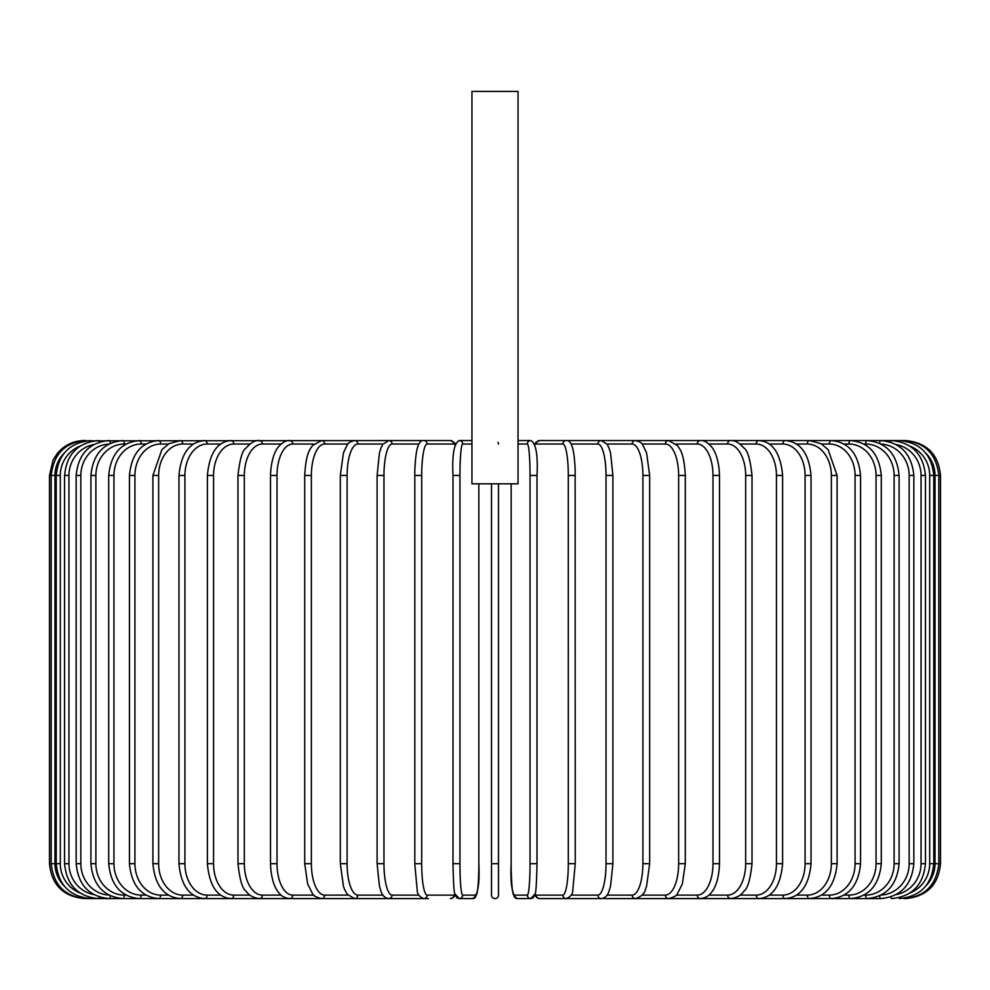 <?xml version="1.0" encoding="UTF-8"?>
<svg xmlns="http://www.w3.org/2000/svg" width="990" height="990" viewBox="0 0 990 990"><rect width="100%" height="100%" fill="white"/><g stroke="black" fill="none" stroke-linecap="round" stroke-linejoin="round"><path stroke-width="1.49" d="M498.032 442.295L498.49 444.027M498.49 895.109L498.49 863.688L498.49 895.109A3.49 3.49 0 0 1 495 898.598A3.49 3.49 0 0 1 491.51 895.109L491.51 483.825M518.042 91.402L471.958 91.402L471.958 483.825L518.042 483.825L518.042 91.402M498.49 483.825L498.49 863.688L491.51 863.688L491.51 895.109L491.51 863.688M126.027 444.027L124.356 444.027A31.42 28.475 90 0 0 95.882 475.447L95.882 863.688L90.907 863.688C92.986 885.097 103.641 896.73 122.884 898.598L84.41 898.574M49.5 475.447L53.064 460.09L57.333 453.408C64.437 445.055 73.458 440.76 84.41 440.538L85.982 440.538C65.229 442.221 53.633 453.853 51.183 475.447L51.183 863.688L49.5 863.688L49.5 475.447L54.982 475.447L54.982 863.688L51.183 863.688C53.559 885.209 65.154 896.841 85.982 898.598L86.105 898.301M903.895 440.835L905.59 440.538C926.788 442.604 938.433 454.237 940.5 475.447L935.018 475.447A31.42 31.309 -90 0 0 926.17 453.556M940.5 475.447L940.5 863.688L935.018 863.688L935.018 475.447M905.59 898.574L905.59 898.598C926.801 896.532 938.433 884.899 940.5 863.688M926.17 885.58A31.42 31.309 -90 0 0 935.018 863.688M903.895 898.301L904.019 898.598C924.846 896.841 936.441 885.209 938.817 863.688L938.817 475.447C936.367 453.853 924.771 442.221 904.019 440.538L539.624 440.538A3.49 3.44 -90 0 0 536.184 444.027A31.42 5.457 -90 0 0 535.021 444.745M933.78 863.688L929.684 863.688L929.684 475.447L933.78 475.447L933.78 863.688C931.714 884.924 920.242 896.556 899.353 898.598L898.957 897.769M910.119 892.918A31.42 30.95 -90 0 0 929.684 863.688M929.684 475.447A31.42 30.95 -90 0 0 910.119 446.23M898.957 441.367L899.353 440.538C920.242 442.579 931.714 454.212 933.78 475.447M925.44 863.688L921.047 863.688L921.047 475.447L925.44 475.447L925.44 863.688C923.373 884.961 912.087 896.606 891.594 898.598A3.49 0.903 90 0 1 890.827 896.965M896.198 894.589A31.42 30.356 -90 0 0 921.047 863.688M921.047 475.447A31.42 30.356 -90 0 0 896.198 444.547M890.827 442.171A3.49 0.903 -90 0 1 891.594 440.538C912.087 442.542 923.373 454.175 925.44 475.447M913.844 863.688L909.154 863.688L909.154 475.447L913.844 475.447L913.844 863.688C911.765 885.023 900.764 896.655 880.828 898.598A3.49 1.188 90 0 1 879.652 895.814M881.137 895.071A31.42 29.527 -90 0 0 909.154 863.688M909.154 475.447A31.42 29.527 -90 0 0 881.137 444.065M879.652 443.334A3.49 1.188 -90 0 1 880.828 440.538C900.764 442.481 911.765 454.113 913.844 475.447M899.093 863.688L894.119 863.688L894.119 475.447L899.093 475.447L899.093 863.688C897.014 885.097 886.359 896.73 867.116 898.598A3.49 1.473 90 0 1 865.644 895.109A31.42 28.475 -90 0 0 894.119 863.688M863.973 895.109L865.644 895.109M894.119 475.447A31.42 28.475 -90 0 0 865.644 444.027L863.973 444.027M865.644 444.027A3.49 1.473 -90 0 1 867.116 440.538C886.359 442.406 897.014 454.039 899.093 475.447M881.286 863.688L876.051 863.688L876.051 475.447L881.286 475.447L881.286 863.688C879.207 885.196 868.973 896.829 850.583 898.598L880.828 898.598M844.099 895.109L848.838 895.109A31.42 27.213 -90 0 0 876.051 863.688M848.838 895.109A3.49 1.745 90 0 0 850.583 898.598L831.328 898.598A3.49 2.005 90 0 1 829.335 895.109A31.42 25.74 -90 0 0 855.075 863.688L855.075 475.447L860.558 475.447L860.558 863.688L855.075 863.688M876.051 475.447A31.42 27.213 -90 0 0 848.838 444.027L844.099 444.027M848.838 444.027A3.49 1.745 -90 0 1 850.583 440.538C868.973 442.307 879.207 453.94 881.286 475.447M821.576 895.109L829.335 895.109M855.075 475.447A31.42 25.74 -90 0 0 829.335 444.027L821.576 444.027M829.335 444.027A3.49 2.005 -90 0 1 831.328 440.538C848.752 442.183 858.491 453.828 860.558 475.447M837.095 863.688L831.352 863.688L831.352 475.447L837.095 475.447L837.095 863.688C835.028 885.468 825.833 897.101 809.523 898.598A3.49 2.24 90 0 1 807.283 895.109A31.42 24.069 -90 0 0 831.352 863.688M796.591 895.109L807.283 895.109M831.352 475.447A31.42 24.069 -90 0 0 807.283 444.027L796.591 444.027M807.283 444.027A3.49 2.24 -90 0 1 809.523 440.538L821.007 443.693L828.098 449.608L837.095 475.447M811.033 863.688L805.08 863.688L805.08 475.447L811.033 475.447L811.033 863.688C808.991 885.654 800.415 897.287 785.33 898.598L831.328 898.598C848.752 896.952 858.491 885.32 860.558 863.688M769.341 895.109L782.855 895.109A31.42 22.213 -90 0 0 805.08 863.688M782.855 895.109A3.49 2.463 90 0 0 785.33 898.598L809.523 898.598M805.08 475.447A31.42 22.213 -90 0 0 782.855 444.027L769.341 444.027M782.855 444.027A3.49 2.463 -90 0 1 785.33 440.538C800.415 441.849 808.991 453.494 811.033 475.447M782.607 863.688L776.445 863.688L776.445 475.447L782.607 475.447L782.607 863.688C780.59 885.877 772.695 897.509 758.922 898.598L785.33 898.598M740.025 895.109L756.249 895.109A31.42 20.196 -90 0 0 776.445 863.688M756.249 895.109A3.49 2.673 90 0 0 758.922 898.598L730.509 898.598A3.49 2.859 90 0 1 727.638 895.109A31.42 18.018 -90 0 0 745.668 863.688L745.668 475.447L752.016 475.447L752.016 863.688L745.668 863.688M776.445 475.447A31.42 20.196 -90 0 0 756.249 444.027L740.025 444.027M756.249 444.027A3.49 2.673 -90 0 1 758.922 440.538C772.695 441.627 780.59 453.259 782.607 475.447M708.877 895.109L727.638 895.109M745.668 475.447A31.42 18.018 -90 0 0 727.638 444.027L708.877 444.027M727.638 444.027A3.49 2.859 -90 0 1 730.509 440.538C734.555 440.018 739.097 442.579 744.121 448.235C747.636 450.425 750.271 459.496 752.016 475.447M719.495 863.688L712.986 863.688L712.986 475.447L719.495 475.447L719.495 863.688C718.889 882.684 713.035 890.827 711.265 892.609C708.803 896.099 705.14 898.091 700.289 898.598L730.509 898.598C736.733 897.843 741.25 895.319 744.022 891.025C747.636 888.698 750.296 879.59 752.016 863.688M676.145 895.109L697.269 895.109A31.42 15.716 -90 0 0 712.986 863.688M697.269 895.109A3.49 3.019 90 0 0 700.289 898.598L668.522 898.598A3.49 3.168 90 0 1 665.354 895.109A31.42 13.278 -90 0 0 678.633 863.688L678.633 475.447L685.29 475.447L685.29 863.688L678.633 863.688M712.986 475.447A31.42 15.716 -90 0 0 697.269 444.027L676.145 444.027M697.269 444.027A3.49 3.019 -90 0 1 700.289 440.538C703.655 440.179 707.343 442.208 711.365 446.639C713.023 448.346 718.876 456.39 719.495 475.447M642.089 895.109L665.354 895.109M678.633 475.447A31.42 13.278 -90 0 0 665.354 444.027L642.089 444.027M665.354 444.027A3.49 3.168 -90 0 1 668.522 440.538L677.519 445.574C679.858 449.312 684.041 452.554 685.29 475.447M649.452 863.688L642.894 863.688L642.894 475.447L649.663 475.447L649.663 863.688L646.544 886.384L645.393 889.515C644.651 893.574 641.334 896.606 635.432 898.598L668.522 898.598C674.079 897.175 677.073 895.505 677.519 893.562L682.357 883.959L685.29 863.688M606.981 895.109L632.152 895.109A31.42 10.742 -90 0 0 642.894 863.688M632.152 895.109A3.49 3.279 90 0 0 635.432 898.598L603.603 898.598M642.894 475.447A31.42 10.742 -90 0 0 632.152 444.027L606.981 444.027M632.152 444.027A3.49 3.279 -90 0 1 635.432 440.538C639.75 441.664 642.176 443.087 642.708 444.807L646.581 452.863L649.663 475.447M612.773 863.688L606.029 863.688L606.029 475.447L612.897 475.447L612.897 863.688L610.558 886.137L609.073 891.012C607.724 895.517 605.125 898.041 601.264 898.598A3.49 3.378 90 0 1 597.898 895.109A31.42 8.13 -90 0 0 606.029 863.688M571.119 895.109L597.898 895.109M606.029 475.447A31.42 8.13 -90 0 0 597.898 444.027L571.119 444.027M597.898 444.027A3.49 3.378 -90 0 1 601.264 440.538L607.142 444.262L609.085 448.161L610.57 453.061L612.897 475.447M575.19 863.688L568.31 863.688L568.31 475.447L575.19 475.447M535.021 894.391A31.42 5.457 -90 0 0 536.184 895.109L562.865 895.109A31.42 5.457 -90 0 0 568.31 863.688M562.865 895.109A3.49 3.44 90 0 0 566.292 898.598C570.611 896.717 572.764 894.007 572.764 890.48L575.24 863.688L575.14 469.334C574.299 451.824 572.369 447.158 572.232 446.787C570.784 442.32 568.804 440.241 566.292 440.538A3.49 3.44 -90 0 0 562.865 444.027L536.184 444.027M568.31 475.447A31.42 5.457 -90 0 0 562.865 444.027M536.184 895.109A3.49 3.44 90 0 0 539.624 898.598L582.887 898.598M530.046 475.447A31.42 2.735 -90 0 0 527.311 444.027A3.49 3.477 -90 0 1 530.788 440.538C535.937 443.099 538.015 454.732 537.013 475.447L537.013 863.688L530.046 863.688L530.046 475.447L537.013 475.447L537.001 863.688C536.58 882.771 535.961 892.819 535.169 893.822L530.788 898.598A3.49 3.477 90 0 1 527.311 895.109A31.42 2.735 -90 0 0 530.046 863.688M513.921 895.109A3.49 3.477 90 0 0 517.399 898.598C512.251 896.037 510.172 884.404 511.162 863.688L511.162 483.825L511.174 863.688A31.42 2.735 -90 0 0 513.921 895.109L527.311 895.109M527.311 444.027L518.042 444.027M459.954 863.688L452.987 863.688L452.987 475.447L459.954 475.447L459.954 863.688A31.42 2.735 90 0 0 462.689 895.109L476.079 895.109A31.42 2.735 90 0 0 478.826 863.688L478.826 483.825L478.826 863.688C479.828 884.404 477.749 896.037 472.601 898.598A3.49 3.477 -90 0 0 476.079 895.109M454.979 444.745A31.42 5.457 90 0 0 453.816 444.027L427.136 444.027A31.42 5.457 90 0 0 421.69 475.447L421.69 863.688L414.761 863.688L417.236 890.48C417.236 894.007 419.389 896.717 423.708 898.598A3.49 3.44 -90 0 0 427.136 895.109L453.816 895.109A3.49 3.44 -90 0 1 450.376 898.598L453.024 897.757L455.19 895.133L456.935 897.831L459.212 898.598A3.49 3.477 -90 0 0 462.689 895.109M471.958 444.027L462.689 444.027A31.42 2.735 90 0 0 459.954 475.447M471.958 440.538L459.212 440.538A3.49 3.477 90 0 1 462.689 444.027M414.81 475.447L414.81 863.688M421.69 863.688A31.42 5.457 90 0 0 427.136 895.109M453.816 895.109A31.42 5.457 90 0 0 454.979 894.391M86.105 440.835L423.708 440.538C421.196 440.241 419.216 442.32 417.768 446.787C417.632 447.158 415.701 451.824 414.86 469.334L414.761 475.447L421.69 475.447M455.19 444.003L454.237 442.53L450.376 440.538A3.49 3.44 90 0 1 453.816 444.027M450.376 440.538L423.708 440.538A3.49 3.44 90 0 1 427.136 444.027M418.881 444.027L392.102 444.027A31.42 8.13 90 0 0 383.971 475.447L383.971 863.688L377.103 863.688L379.442 886.137L380.927 891.012C382.276 895.517 384.875 898.041 388.736 898.598A3.49 3.378 -90 0 0 392.102 895.109L418.881 895.109M383.971 863.688A31.42 8.13 90 0 0 392.102 895.109M377.227 475.447L383.971 475.447M377.103 863.688L377.103 475.447L379.43 453.061L380.915 448.161L382.858 444.262L388.736 440.538A3.49 3.378 90 0 1 392.102 444.027M383.019 444.027L357.848 444.027A31.42 10.742 90 0 0 347.106 475.447L347.106 863.688L340.337 863.688L343.456 886.384L344.607 889.515L347.317 894.366L354.568 898.598A3.49 3.279 -90 0 0 357.848 895.109L383.019 895.109M347.106 863.688A31.42 10.742 90 0 0 357.848 895.109M340.548 475.447L347.106 475.447M340.337 863.688L340.337 475.447L343.419 452.863L347.292 444.807C347.824 443.087 350.25 441.664 354.568 440.538A3.49 3.279 90 0 1 357.848 444.027M347.911 444.027L324.646 444.027A31.42 13.278 90 0 0 311.367 475.447L311.367 863.688L304.71 863.688L307.642 883.959L312.481 893.562C312.927 895.505 315.921 897.175 321.478 898.598A3.49 3.168 -90 0 0 324.646 895.109L347.911 895.109M311.367 863.688A31.42 13.278 90 0 0 324.646 895.109M304.71 863.688L304.71 475.447L311.367 475.447M304.71 475.447C305.96 452.554 310.142 449.312 312.481 445.574L321.478 440.538A3.49 3.168 90 0 1 324.646 444.027M313.855 444.027L292.731 444.027A31.42 15.716 90 0 0 277.014 475.447L277.014 863.688L270.505 863.688C271.112 882.684 276.965 890.827 278.735 892.609C281.197 896.099 284.86 898.091 289.711 898.598A3.49 3.019 -90 0 0 292.731 895.109L313.855 895.109M277.014 863.688A31.42 15.716 90 0 0 292.731 895.109M270.505 863.688L270.505 475.447L277.014 475.447M270.505 475.447C271.124 456.39 276.977 448.346 278.635 446.639C282.657 442.208 286.345 440.179 289.711 440.538A3.49 3.019 90 0 1 292.731 444.027M281.123 444.027L262.362 444.027A31.42 18.018 90 0 0 244.332 475.447L244.332 863.688L237.984 863.688C239.704 879.59 242.364 888.698 245.978 891.025C248.75 895.319 253.267 897.843 259.491 898.598A3.49 2.859 -90 0 0 262.362 895.109L281.123 895.109M244.332 863.688A31.42 18.018 90 0 0 262.362 895.109M237.984 863.688L237.984 475.447L244.332 475.447M237.984 475.447C239.728 459.496 242.364 450.425 245.879 448.235C250.903 442.579 255.445 440.018 259.491 440.538A3.49 2.859 90 0 1 262.362 444.027M249.975 444.027L233.751 444.027A31.42 20.196 90 0 0 213.555 475.447L213.555 863.688L207.393 863.688C209.41 885.877 217.305 897.509 231.078 898.598A3.49 2.673 -90 0 0 233.751 895.109L249.975 895.109M213.555 863.688A31.42 20.196 90 0 0 233.751 895.109M207.393 863.688L207.393 475.447L213.555 475.447M207.393 475.447C209.41 453.259 217.305 441.627 231.078 440.538A3.49 2.673 90 0 1 233.751 444.027M220.659 444.027L207.145 444.027A31.42 22.213 90 0 0 184.92 475.447L184.92 863.688L178.967 863.688C181.009 885.654 189.585 897.287 204.67 898.598A3.49 2.463 -90 0 0 207.145 895.109L220.659 895.109M184.92 863.688A31.42 22.213 90 0 0 207.145 895.109M178.967 863.688L178.967 475.447L184.92 475.447M178.967 475.447C181.009 453.494 189.585 441.849 204.67 440.538A3.49 2.463 90 0 1 207.145 444.027M193.409 444.027L182.717 444.027A31.42 24.069 90 0 0 158.647 475.447L158.647 863.688L152.906 863.688C154.972 885.468 164.167 897.101 180.477 898.598A3.49 2.24 -90 0 0 182.717 895.109L193.409 895.109M158.647 863.688A31.42 24.069 90 0 0 182.717 895.109M152.906 863.688L152.906 475.447L158.647 475.447M152.906 475.447L161.902 449.608L168.993 443.693L180.477 440.538A3.49 2.24 90 0 1 182.717 444.027M168.424 444.027L160.665 444.027A31.42 25.74 90 0 0 134.925 475.447L134.925 863.688L129.442 863.688C131.509 885.32 141.248 896.952 158.672 898.598A3.49 2.005 -90 0 0 160.665 895.109L168.424 895.109M134.925 863.688A31.42 25.74 90 0 0 160.665 895.109M129.442 863.688L129.442 475.447L134.925 475.447M129.442 475.447C131.509 453.828 141.248 442.183 158.672 440.538A3.49 2.005 90 0 1 160.665 444.027M145.901 444.027L141.162 444.027A31.42 27.213 90 0 0 113.949 475.447L113.949 863.688L108.714 863.688C110.793 885.196 121.028 896.829 139.417 898.598A3.49 1.745 -90 0 0 141.162 895.109L145.901 895.109M113.949 863.688A31.42 27.213 90 0 0 141.162 895.109M108.714 863.688L108.714 475.447L113.949 475.447M108.714 475.447C110.793 453.94 121.028 442.307 139.417 440.538A3.49 1.745 90 0 1 141.162 444.027M122.884 898.598A3.49 1.473 -90 0 0 124.356 895.109L126.027 895.109M95.882 863.688A31.42 28.475 90 0 0 124.356 895.109M90.907 863.688L90.907 475.447L95.882 475.447M90.907 475.447C92.986 454.039 103.641 442.406 122.884 440.538A3.49 1.473 90 0 1 124.356 444.027M108.863 444.065A31.42 29.527 90 0 0 80.846 475.447L80.846 863.688L76.156 863.688C78.235 885.023 89.236 896.655 109.172 898.598A3.49 1.188 -90 0 0 110.348 895.814M80.846 863.688A31.42 29.527 90 0 0 108.863 895.071M76.156 863.688L76.156 475.447L80.846 475.447M76.156 475.447C78.235 454.113 89.236 442.481 109.172 440.538A3.49 1.188 90 0 1 110.348 443.334M93.802 444.547A31.42 30.356 90 0 0 68.954 475.447L68.954 863.688L64.56 863.688C66.627 884.961 77.913 896.606 98.406 898.598A3.49 0.903 -90 0 0 99.173 896.965M68.954 863.688A31.42 30.356 90 0 0 93.802 894.589M64.56 863.688L64.56 475.447L68.954 475.447M64.56 475.447C66.627 454.175 77.913 442.542 98.406 440.538A3.49 0.903 90 0 1 99.173 442.171M79.881 446.23A31.42 30.95 90 0 0 60.316 475.447L60.316 863.688L56.22 863.688C58.286 884.924 69.758 896.556 90.647 898.598L91.043 897.769M60.316 863.688A31.42 30.95 90 0 0 79.881 892.918M56.22 863.688L56.22 475.447L60.316 475.447M56.22 475.447C58.286 454.212 69.758 442.579 90.647 440.538L91.043 441.367M54.982 863.688A31.42 31.309 90 0 0 63.83 885.58M63.83 453.556A31.42 31.309 90 0 0 54.982 475.447M84.41 898.598C63.212 896.532 51.567 884.899 49.5 863.688M423.708 898.598L180.477 898.598M428.497 898.598L407.113 898.598M566.292 898.598L539.624 898.598L536.976 897.757L534.81 895.133L533.066 897.831L530.788 898.598L517.399 898.598M561.503 898.598L601.264 898.598M534.81 444.003L535.763 442.53L539.624 440.538M530.788 440.538L518.042 440.538M459.212 440.538C454.064 443.099 451.985 454.732 452.987 475.447L452.987 863.688C453.42 882.771 454.039 892.819 454.831 893.822L459.212 898.598L472.601 898.598M450.376 898.598L453.024 897.757L455.19 895.133M388.736 898.598L354.568 898.598M204.67 898.598L109.172 898.598"/></g></svg>
